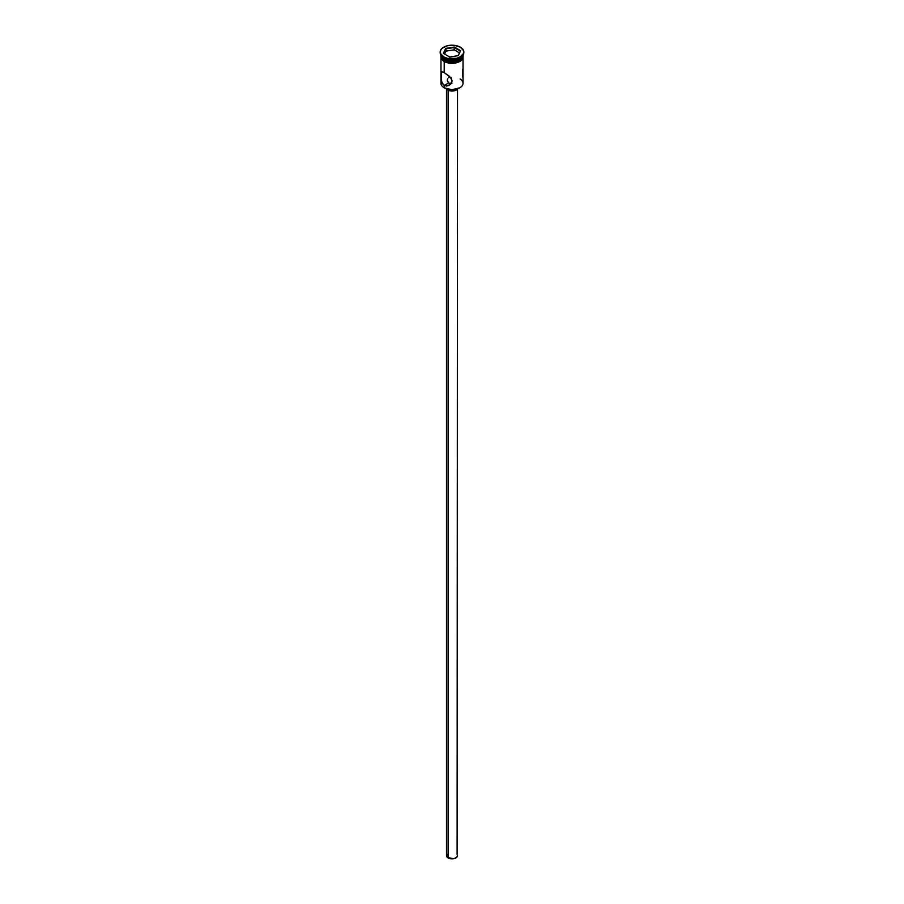 <?xml version="1.0" encoding="UTF-8"?>
<svg xmlns="http://www.w3.org/2000/svg" width="904" height="904" viewBox="0 0 904 904"><rect width="100%" height="100%" fill="white"/><g stroke="black" fill="none" stroke-linecap="round" stroke-linejoin="round"><path stroke-width="1.36" d="M460.102 78.964A11.029 6.373 180 0 1 459.797 87.801A11.029 6.373 180 0 1 444.203 87.801L444.418 87.925A10.712 6.192 0 0 0 459.582 87.925A10.712 6.192 0 0 0 459.684 87.857M450.215 77.371L451.085 77.439L450.215 77.371M448.655 77.755L449.39 77.473L448.655 77.755M447.627 78.874L447.356 79.597L447.627 78.874M447.356 81.123L448.655 82.908L447.277 80.366M448.101 90.264L448.101 857.862A5.514 3.187 0 0 0 454.113 858.563A5.514 3.187 0 0 0 457.514 855.613L456.588 857.387L454.113 858.563L448.101 857.862L448.101 90.264M446.124 88.728A6.305 3.639 0 0 0 447.548 89.982L447.548 89.18L447.548 89.982A6.305 3.639 0 0 0 457.876 88.728M440.971 75.45L440.971 83.292A11.029 6.373 0 0 0 444.203 87.801L444.203 85.484L448.655 82.908L444.203 85.484L442.316 83.518L441.095 79.1L441.321 71.608L444.203 72.614L449.231 76.185L451.254 78.388L452.113 80.908L450.339 84.422L446.712 86.049L444.203 85.484L441.717 82.174L441.028 72.15L441.717 71.54L444.203 72.614L444.203 61.608L444.203 72.614L450.339 77.247L452.113 80.908L451.254 83.405L449.231 85.236L446.712 86.049L444.203 85.484L444.203 87.801A11.029 6.373 0 0 0 456.226 89.18A11.029 6.373 0 0 0 463.029 83.292L463.029 75.45M444.203 59.099L444.203 59.099A11.029 6.373 180 0 1 441.016 55.189A11.029 6.373 0 0 0 444.203 59.099L444.203 57.811A11.029 6.373 0 0 0 459.797 57.811A11.029 6.373 0 0 0 460.068 57.653A11.029 6.373 180 0 1 444.203 57.811L443.638 57.494A11.82 6.825 180 0 1 440.191 52.342A11.82 6.825 0 0 0 440.18 52.669A11.82 6.825 0 0 0 443.638 57.494L443.638 56.85A11.82 6.825 180 0 1 440.18 52.025A11.82 6.825 180 0 1 447.48 45.72A11.82 6.825 180 0 1 460.362 47.2L454.305 45.336L447.48 45.72L442.169 48.228L440.406 50.692L440.406 53.359L443.638 56.85L447.48 58.331L456.52 58.331L460.362 56.85L463.594 53.359L463.594 50.692L460.362 47.2A11.82 6.825 180 0 1 463.82 52.025A11.82 6.825 180 0 1 456.52 58.331A11.82 6.825 180 0 1 443.638 56.85L443.638 57.494A11.82 6.825 0 0 0 456.52 58.975A11.82 6.825 0 0 0 463.82 52.669A11.82 6.825 0 0 0 463.808 52.342A11.82 6.825 180 0 1 460.362 57.494A11.82 6.825 180 0 1 443.638 57.494L444.203 59.099A11.029 6.373 0 0 0 455.74 60.591A11.029 6.373 0 0 0 462.984 55.189A11.029 6.373 180 0 1 459.797 59.099A11.029 6.373 180 0 1 444.203 59.099L444.531 59.291A10.554 6.091 0 0 0 459.469 59.291A10.554 6.091 0 0 0 459.627 59.201M462.814 77.36L462.814 69.201M463.029 74.614L463.029 73.179L463.029 74.614M463.029 55.121A11.029 6.373 180 0 1 456.113 60.896A11.029 6.373 180 0 1 444.203 59.483L444.203 60.771A11.029 6.373 0 0 0 456.226 62.15A11.029 6.373 0 0 0 463.029 56.274L461.176 59.811L456.226 62.15L449.83 62.557L444.146 60.805L444.146 61.449A11.108 6.418 0 0 0 456.192 62.851A11.108 6.418 0 0 0 463.108 56.986M462.972 55.257A11.108 6.418 180 0 1 457.051 61.98A11.108 6.418 180 0 1 444.146 60.805L441.74 58.726L441.107 55.02M445.83 62.252L443.943 61.472L444.146 60.805M459.797 87.801L452 89.733L444.203 87.801A11.029 6.373 180 0 1 441.48 81.371L441.48 81.371M445.695 48.387L454.305 47.053L460.611 50.692L458.305 55.664L449.695 56.997L443.389 53.359L445.695 48.387L443.389 53.359L449.695 56.997L458.305 55.664L460.611 50.692L458.079 55.698L460.611 50.692L454.305 47.053L445.695 48.387L445.954 51.11L444.587 54.048L445.954 51.11L445.954 48.793L454.215 47.516L454.215 49.833L445.954 51.11L454.215 49.833L454.215 47.516L460.26 51.008L454.305 47.053L445.695 48.387M463.029 56.274L463.029 54.986L462.193 57.427L458.125 60.274L452 61.348L445.875 60.274L441.807 57.427L440.971 54.986L440.971 56.274A11.029 6.373 0 0 0 444.203 60.771L444.203 59.483A11.029 6.373 180 0 1 440.971 55.121M444.531 59.291L452 61.076L459.797 59.099M462.893 55.02L462.893 57.517L461.243 59.834L458.17 61.608L452 62.681L444.203 60.771L441.807 58.703L440.971 56.274M447.751 62.839L456.249 62.839M458.17 62.252L461.243 60.478M462.26 59.37L463.108 56.918M440.892 56.918L441.74 59.37M440.971 56.918L441.175 55.675M462.825 55.675L463.029 56.918M440.971 75.913L440.971 73.314M444.203 57.811L443.638 57.494M463.006 76.625L463.029 75.778M451.107 83.281L452.011 83.1L451.107 83.281M449.39 83.202L450.226 83.326L449.39 83.202M449.209 85.247L448.633 85.552M458.181 88.117L455.503 90.434L452 91.055L448.497 90.434L445.819 88.117M446.486 89.168L446.486 855.613A5.514 3.187 0 0 0 448.101 857.862L446.587 856.235L446.904 854.393M457.096 854.393L457.514 89.168M443.74 53.562L445.954 48.793L443.74 53.562M459.413 52.827L454.215 49.833L459.413 52.827M460.362 57.494L459.797 57.811M463.029 58.534L463.029 73.631M463.82 52.025L463.82 52.669M463.153 54.918L462.961 58.67L460.339 61.291L452.226 63.404L443.943 61.472L441.005 58.613L440.847 54.918M440.18 52.025L440.18 52.669M440.971 58.534L440.971 73.586"/></g></svg>
